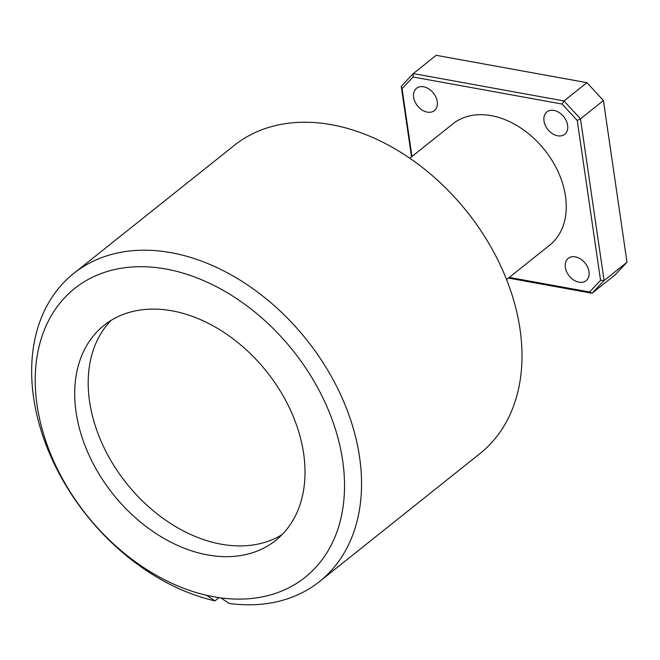 <?xml version="1.0" encoding="UTF-8"?>
<svg xmlns="http://www.w3.org/2000/svg" width="660" height="660" viewBox="0 0 660 660"><rect width="100%" height="100%" fill="white"/><g stroke="black" fill="none" stroke-linecap="round" stroke-linejoin="round"><path stroke-width="0.99" d="M207.669 554.928A137.585 98.249 -128.6 0 0 275.649 540.449A137.585 98.249 -128.6 0 0 291.027 411.328A137.585 98.249 -128.6 0 0 172.054 310.835A137.585 98.249 -128.6 0 0 104.074 325.314A137.585 98.249 -128.6 0 0 88.696 454.443A137.585 98.249 -128.6 0 0 207.669 554.928M111.152 320.356A137.585 98.249 -128.6 0 0 104.692 449.023A137.585 98.249 -128.6 0 0 221.149 544.178A137.585 98.249 -128.6 0 0 282.059 534.658M575.322 256.855A14.289 10.205 51.4 0 1 587.68 267.292A14.289 10.205 51.4 0 1 586.08 280.698A14.289 10.205 51.4 0 1 579.018 282.208A14.289 10.205 51.4 0 1 566.668 271.772A14.289 10.205 51.4 0 1 568.268 258.357A14.289 10.205 51.4 0 1 575.322 256.855M423.605 86.782A14.289 10.205 51.4 0 1 435.955 97.218A14.289 10.205 51.4 0 1 434.362 110.624A14.289 10.205 51.4 0 1 427.3 112.126A14.289 10.205 51.4 0 1 414.95 101.689A14.289 10.205 51.4 0 1 416.542 88.283A14.289 10.205 51.4 0 1 423.605 86.782M553.963 110.443A14.289 10.205 51.4 0 1 566.321 120.879A14.289 10.205 51.4 0 1 564.721 134.285A14.289 10.205 51.4 0 1 557.659 135.795A14.289 10.205 51.4 0 1 545.308 125.359A14.289 10.205 51.4 0 1 546.901 111.944A14.289 10.205 51.4 0 1 553.963 110.443M319.481 581.576L479.927 453.618A197.076 140.728 -128.6 0 0 501.963 268.67A197.076 140.728 -128.6 0 0 331.551 124.724A197.076 140.728 -128.6 0 0 234.176 145.472L73.73 273.43A197.076 140.728 51.4 0 1 171.097 252.681A197.076 140.728 51.4 0 1 341.517 396.627A197.076 140.728 51.4 0 1 319.481 581.576A197.076 140.728 51.4 0 1 229.21 603.455L220.877 597.894A184.759 131.926 -128.6 0 0 308.682 372.529A184.759 131.926 -128.6 0 0 46.489 324.943A184.759 131.926 -128.6 0 0 206.613 595.303A184.759 131.926 -128.6 0 0 220.877 597.894M506.566 279.551L549.697 245.157A77.599 55.407 -128.6 0 0 558.368 172.334A77.599 55.407 -128.6 0 0 491.271 115.657A77.599 55.407 -128.6 0 0 452.933 123.824L409.802 158.219M219.004 597.63L214.954 600.864A197.076 140.728 51.4 0 1 50.003 454.558A197.076 140.728 51.4 0 1 73.73 273.43M411.535 156.841L401.239 86.295L413.267 73.582L563.995 100.947L586.921 82.665L436.194 55.308L413.267 73.582L413.086 76.997L402.064 88.646L411.964 156.502M603.405 100.551L580.486 118.833L604.082 280.541L627 262.259L603.405 100.551L586.921 82.665M627 262.259L614.971 274.972L592.053 293.246L508.431 278.075M509.256 277.414L589.545 291.984L600.559 280.343L577.236 120.442L562.122 104.057L413.086 76.997M600.559 280.343L604.082 280.541L592.053 293.246L589.545 291.984M562.122 104.057L563.995 100.947L580.486 118.833L577.236 120.442M206.613 595.303L214.954 600.864M402.064 88.646L401.239 86.295"/></g></svg>
